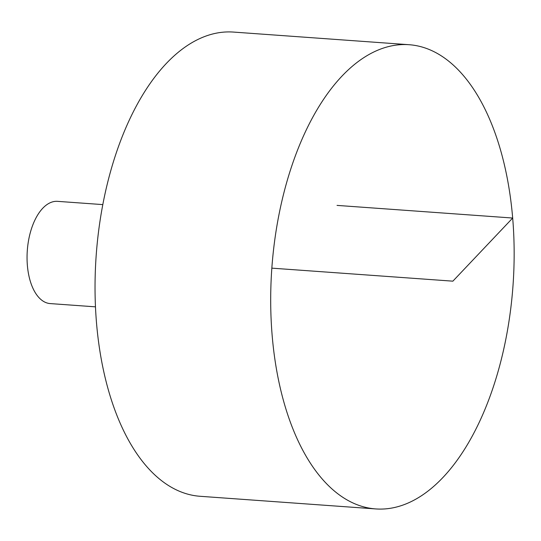 <?xml version="1.0" encoding="UTF-8"?>
<svg xmlns="http://www.w3.org/2000/svg" width="541" height="541" viewBox="0 0 541 541"><rect width="100%" height="100%" fill="white"/><g stroke="black" fill="none" stroke-linecap="round" stroke-linejoin="round"><path stroke-width="0.81" d="M373.56 52.112A232.704 120.893 -85.9 0 1 409.124 44.714A232.704 120.893 -85.9 0 1 513.01 285.492A232.704 120.893 -85.9 0 1 375.731 508.925A232.704 120.893 -85.9 0 1 270.696 302.142A232.704 120.893 -85.9 0 1 373.56 52.112M375.731 508.925L200.075 496.286A232.704 120.893 -85.9 0 1 95.04 289.509A232.704 120.893 -85.9 0 1 197.898 39.473A232.704 120.893 -85.9 0 1 233.462 32.075L409.124 44.714M95.466 306.842L50.185 303.582A51.253 26.624 -85.9 0 1 27.05 258.043A51.253 26.624 -85.9 0 1 49.704 202.976A51.253 26.624 -85.9 0 1 57.535 201.347L102.824 204.606M271.846 268.147L452.871 281.164L512.692 218.037L337.029 205.397"/></g></svg>
